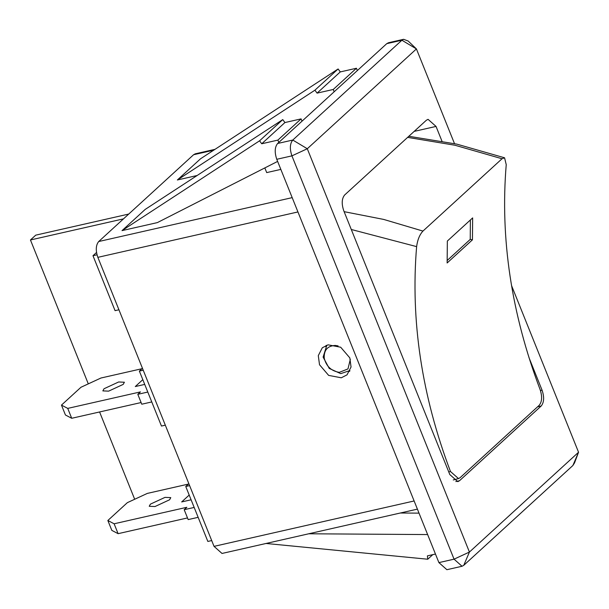 <?xml version="1.0" encoding="UTF-8"?>
<svg xmlns="http://www.w3.org/2000/svg" width="609" height="609" viewBox="0 0 609 609"><rect width="100%" height="100%" fill="white"/><g stroke="black" fill="none" stroke-linecap="round" stroke-linejoin="round"><path stroke-width="0.91" d="M165.016 497.37L150.415 504.13L149.243 506.285L155.006 506.536L169.607 499.776L170.779 497.622L165.016 497.37M118.633 381.98L104.032 388.74L102.852 390.894L108.615 391.145L123.216 384.386L124.396 382.231L118.633 381.98M326.165 345.402L325.67 346.521M341.291 377.793L328.647 375.395L319.519 364.745L318.294 355.618L322.298 347.785L328.038 344.823L340.69 347.221L349.817 357.871L351.043 367.006L347.039 374.832L341.291 377.793M314.922 90.185L338.117 68.969L200.567 158.766L177.371 179.982L314.922 90.185L317.083 93.131L333.237 89.47L334.166 91.769M197.141 175.499L177.371 179.982M213.759 150.157L193.593 154.732L98.704 241.529L292.191 197.636M280.84 169.393L266.704 172.598L264.824 167.924M277.628 161.408L157.358 222.605L122.021 230.621L145.216 209.397L282.766 119.6L284.928 122.546L301.082 118.884L302.003 121.183M572.871 465.52L578.55 452.243L574.523 462.924L572.871 465.52L463.746 565.335L462.033 566.263L454.055 559.169L291.924 155.858L276.775 159.292C274.446 152.357 274.735 147.089 277.635 143.48L292.777 140.047L401.902 40.224L403.615 39.303L408.175 41.031L416.419 48.926L307.294 148.741L469.425 552.058L578.55 452.243L511.537 285.537M276.775 159.292L438.906 562.609L454.055 559.169L469.425 552.058L463.746 565.335M462.033 566.263L446.884 569.697L438.906 562.609M454.481 143.602L416.419 48.926L401.902 40.224L386.753 43.665L388.473 42.737L403.615 39.303M386.753 43.665L277.635 143.48M188.836 483.675L185.753 486.492L207.844 541.439L211.704 540.564M142.445 368.285L139.37 371.102L161.461 426.049L165.313 425.173M96.511 252.484L92.979 255.711L115.071 310.659L118.93 309.783M123.46 218.875L30.45 239.976L88.297 383.868M99.587 411.966L134.68 499.258M128.735 214.056L35.725 235.158L30.45 239.976M97.006 254.798L92.979 255.711M189.612 485.617L185.753 486.492M143.229 370.226L139.37 371.102M297.946 211.947L97.851 257.341C95.522 250.406 95.803 245.138 98.704 241.529M97.851 257.341L214.033 546.364L414.135 500.971M417.416 509.132L222.011 553.459L214.033 546.364M193.593 154.732L195.306 153.803L215.023 149.334M441.921 141.06L436.036 126.421L428.058 119.334L426.346 120.255L344.633 195.002C341.74 198.603 341.451 203.878 343.781 210.813L449.807 474.556L457.785 481.65L459.498 480.729L541.211 405.982L537.58 406.804M540.449 390.536L542.063 390.171L528.977 357.612M542.063 390.171C544.393 397.106 544.103 402.374 541.211 405.982M348.592 371.589L349.764 371.193M141.981 368.704L100.949 378.014L80.967 387.263L61.463 405.107L67.736 408.395L140.435 391.907L137.801 394.312L147.789 392.051M142.81 379.658L135.289 386.548L144.721 384.408M137.801 394.312L141.775 404.209L151.77 401.94M61.463 405.107L65.437 414.995L71.71 418.284L141.113 402.541M67.736 408.395L71.71 418.284M188.371 484.094L147.332 493.404L127.357 502.653L107.846 520.497L114.119 523.786L186.826 507.297L184.192 509.703L194.18 507.442M189.201 495.048L181.672 501.938L191.104 499.799M184.192 509.703L188.166 519.599L198.153 517.33M107.846 520.497L111.828 530.386L118.1 533.674L187.496 517.932M114.119 523.786L118.1 533.674M291.924 155.858C289.595 148.923 289.876 143.648 292.777 140.047L307.294 148.741L291.924 155.858M266.034 543.472L427.762 559.222L432.763 554.654M427.762 559.222L427.396 555.872L435.465 554.038M427.64 534.565L308.755 533.781M419.022 513.136L400.303 513.014M338.117 68.969L340.279 71.915L317.083 93.131M340.279 71.915L356.432 68.254L333.237 89.47M356.432 68.254L357.361 70.553M122.021 230.621L259.563 140.816L261.733 143.762L277.887 140.1L301.082 118.884M277.887 140.1L278.808 142.399M261.733 143.762L284.928 122.546M259.563 140.816L282.766 119.6M338.086 345.904L335.277 345.448C327.528 345.874 323.843 350.114 324.232 358.183C326.287 366.344 331.319 371.064 339.327 372.35L347.975 368.917L350.32 359.272M349.901 370.554L340.72 373.629L329.248 368.437L323.113 357.102L326.812 345.311M539.155 405.366C542.071 401.795 542.383 396.52 540.092 389.524C511.385 313.612 500.096 238.652 506.231 164.651L504.572 157.8L502.029 158.751L422.951 231.077C419.654 234.625 417.538 239.809 416.617 246.622C410.481 320.631 421.763 395.584 450.47 471.503L458.493 478.583L460.084 477.7L539.155 405.366M472.653 217.9L447.349 241.042L447.135 262.974L472.439 239.824L472.653 217.9M470.369 219.986L470.239 239.398L447.113 260.553M470.239 239.398L472.439 239.824M436.036 126.421L414.189 131.384M455.836 481.559L459.498 480.729M416.617 246.622L351.286 229.486M448.757 471.952L450.47 471.503M502.029 158.751L454.908 145.231L407.619 137.383M344.123 211.666L383.655 219.415L422.951 231.077M408.837 136.279L456.78 144.12L504.572 157.792M453.248 479.945L458.493 478.59"/></g></svg>
